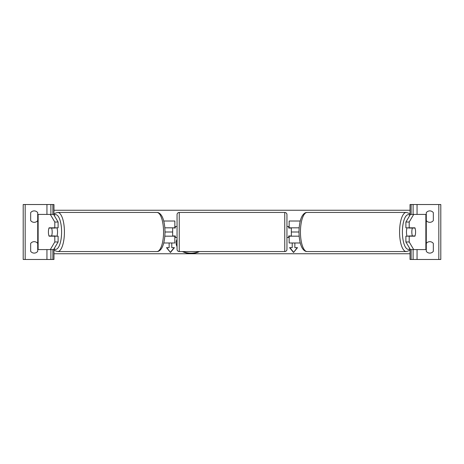 <?xml version="1.0" encoding="UTF-8"?>
<svg xmlns="http://www.w3.org/2000/svg" width="464" height="464" viewBox="0 0 464 464"><rect width="100%" height="100%" fill="white"/><g stroke="black" fill="none" stroke-linecap="round" stroke-linejoin="round"><path stroke-width="0.7" d="M163.74 242.991L174.853 242.991L174.853 236.176L164.836 236.176M172.654 227.824L175.293 228.044L175.293 226.507L177.051 226.507M172.654 228.044L172.654 236.176M174.853 228.044L174.853 221.009L163.74 221.009M164.836 227.824L174.853 227.824M58.11 222.03L54.804 222.03L50.298 214.414L53.598 214.414L58.11 222.03L58.11 227.824L49.074 227.824A5.493 1.879 -90 0 0 48.418 232A5.493 1.879 -90 0 0 49.074 236.176L54.804 236.176L54.804 241.97L58.11 241.97L58.11 236.176L54.804 236.176M58.11 241.97L53.598 249.586L37.717 249.586L37.717 214.414L50.298 214.414M54.804 241.97L50.298 249.586L53.882 249.586M54.804 227.824L54.804 222.03M34.191 222.331A4.396 4.396 0 0 0 37.706 220.568L37.706 212.657A4.396 4.396 0 0 0 30.67 212.657L30.67 220.568A4.396 4.396 0 0 0 34.191 222.331M34.191 253.1A4.396 4.396 0 0 0 37.706 251.343L37.706 243.432A4.396 4.396 0 0 0 30.67 243.432L30.67 251.343A4.396 4.396 0 0 0 34.191 253.1M53.969 249.684L53.969 259.475L23.2 259.475L23.2 204.525L53.969 204.525L53.969 214.316M50.895 259.475L50.895 249.586M50.895 214.414L50.895 204.525M179.249 212.437A2.198 2.198 0 0 0 177.051 214.635L177.051 249.365A2.198 2.198 0 0 0 179.249 251.563L284.751 251.563A2.198 2.198 0 0 0 286.949 249.365L286.949 214.635A2.198 2.198 0 0 0 284.751 212.437L179.249 212.437L179.249 251.563M172.654 235.956L175.293 235.956L175.293 237.493L177.051 237.493M286.949 226.507L288.707 226.507L288.707 228.044L291.346 228.044L291.346 235.956L288.707 235.956L288.707 237.493L286.949 237.493M56.886 227.824A5.493 1.879 90 0 1 57.548 232A5.493 1.879 90 0 1 56.886 236.176M51.603 235.956L48.993 235.956A5.493 1.879 90 0 1 48.418 232A5.493 1.879 90 0 1 48.993 228.044L51.603 228.044A5.493 1.879 90 0 1 52.177 232A5.493 1.879 90 0 1 51.603 235.956L55.32 235.956A5.493 1.879 90 0 1 55.233 236.176M55.233 227.824A5.493 1.879 90 0 1 55.32 228.044L51.603 228.044M405.89 222.03L405.89 227.824L414.926 227.824A5.493 1.879 -90 0 1 415.582 232A5.493 1.879 -90 0 1 414.926 236.176L409.196 236.176L409.196 241.97L405.89 241.97L410.402 249.586L426.283 249.586L426.283 214.414L410.402 214.414L405.89 222.03L409.196 222.03L413.702 214.414M405.89 241.97L405.89 236.176L409.196 236.176M409.196 241.97L413.702 249.586L410.118 249.586M409.196 227.824L409.196 222.03M407.114 227.824A5.493 1.879 90 0 0 406.452 232A5.493 1.879 90 0 0 407.114 236.176M415.582 232A5.493 1.879 90 0 0 415.007 228.044L412.397 228.044A5.493 1.879 90 0 0 411.823 232A5.493 1.879 90 0 0 412.397 235.956L415.007 235.956A5.493 1.879 90 0 0 415.582 232M412.397 228.044L408.68 228.044A5.493 1.879 90 0 1 408.767 227.824M412.397 235.956L408.68 235.956A5.493 1.879 90 0 0 408.767 236.176M433.33 220.568A4.396 4.396 0 0 1 426.294 220.568L426.294 212.657A4.396 4.396 0 0 1 433.33 212.657L433.33 220.568M433.33 251.343A4.396 4.396 0 0 1 426.294 251.343L426.294 243.432A4.396 4.396 0 0 1 433.33 243.432L433.33 251.343M410.031 249.684L410.031 259.475L440.8 259.475L440.8 204.525L410.031 204.525L410.031 214.316M413.105 259.475L413.105 249.586M413.105 214.414L413.105 204.525M300.26 242.991L289.147 242.991L289.147 236.176L299.164 236.176M289.147 228.044L289.147 221.009L300.26 221.009M299.164 227.824L289.147 227.824M176.129 242.829A14.825 10.486 180 0 0 177.051 246.32M183.089 251.563A14.825 10.486 180 0 0 190.953 253.158A14.825 10.486 180 0 0 198.818 251.563M177.051 239.337A14.825 10.486 180 0 0 176.129 242.985A14.825 10.486 180 0 0 177.051 246.633M182.427 251.563A14.825 10.486 180 0 0 190.953 253.466A14.825 10.486 180 0 0 199.479 251.563M410.28 214.617L408.662 213.15L406.267 212.437A19.563 6.693 90 0 0 399.579 232A19.563 6.693 90 0 0 406.267 251.563L307.133 251.563A19.563 6.693 -90 0 1 300.44 232A19.563 6.693 -90 0 1 307.133 212.437C305.428 212.373 303.845 213.452 302.371 215.679C300.243 219.223 299.118 224.663 298.996 232L291.346 232M172.654 232L165.004 232C164.882 239.337 163.757 244.777 161.629 248.321C160.155 250.548 158.572 251.627 156.867 251.563A19.563 6.693 -90 0 0 163.56 232A19.563 6.693 -90 0 0 156.867 212.437L57.733 212.437A19.563 6.693 90 0 1 64.421 232A19.563 6.693 90 0 1 57.733 251.563L156.867 251.563M410.031 253.756L53.969 253.756M169.14 247.335L169.14 242.991L169.14 247.648L166.501 247.648L170.456 252.491L174.418 247.648L171.779 247.648L171.779 242.991L171.779 247.335M294.86 247.335L294.86 242.991L294.86 247.648L297.499 247.648L293.544 252.491L289.582 247.648L292.221 247.648L292.221 242.991L292.221 247.335M410.031 210.244L53.969 210.244M297.244 247.648L293.544 252.491M293.544 252.184L289.838 247.648M166.756 247.648L170.456 252.491M170.456 252.184L174.162 247.648M38.141 249.586L38.141 214.414M46.939 259.475L46.939 249.586M46.939 214.414L46.939 204.525M25.178 259.475L25.178 204.525M52.873 259.475L52.873 249.586M52.873 214.414L52.873 204.525M284.751 251.563L284.751 212.437M54.097 248.745A17.365 5.939 -90 0 0 61.602 232A17.365 5.939 -90 0 0 54.097 215.255M425.859 249.586L425.859 214.414M409.903 248.745A17.365 5.939 -90 0 1 402.398 232A17.365 5.939 -90 0 1 409.903 215.255M438.822 259.475L438.822 204.525M417.061 259.475L417.061 249.586M417.061 214.414L417.061 204.525M411.127 259.475L411.127 249.586M411.127 214.414L411.127 204.525M53.72 249.383L55.338 250.85L57.733 251.563M165.004 232C164.882 224.663 163.757 219.223 161.629 215.679C160.155 213.452 158.572 212.373 156.867 212.437M53.72 214.617L55.338 213.15L57.733 212.437M406.267 212.437L307.133 212.437M298.996 232C299.118 239.337 300.243 244.777 302.371 248.321C303.845 250.548 305.428 251.627 307.133 251.563M410.28 249.383L408.662 250.85L406.267 251.563"/></g></svg>
